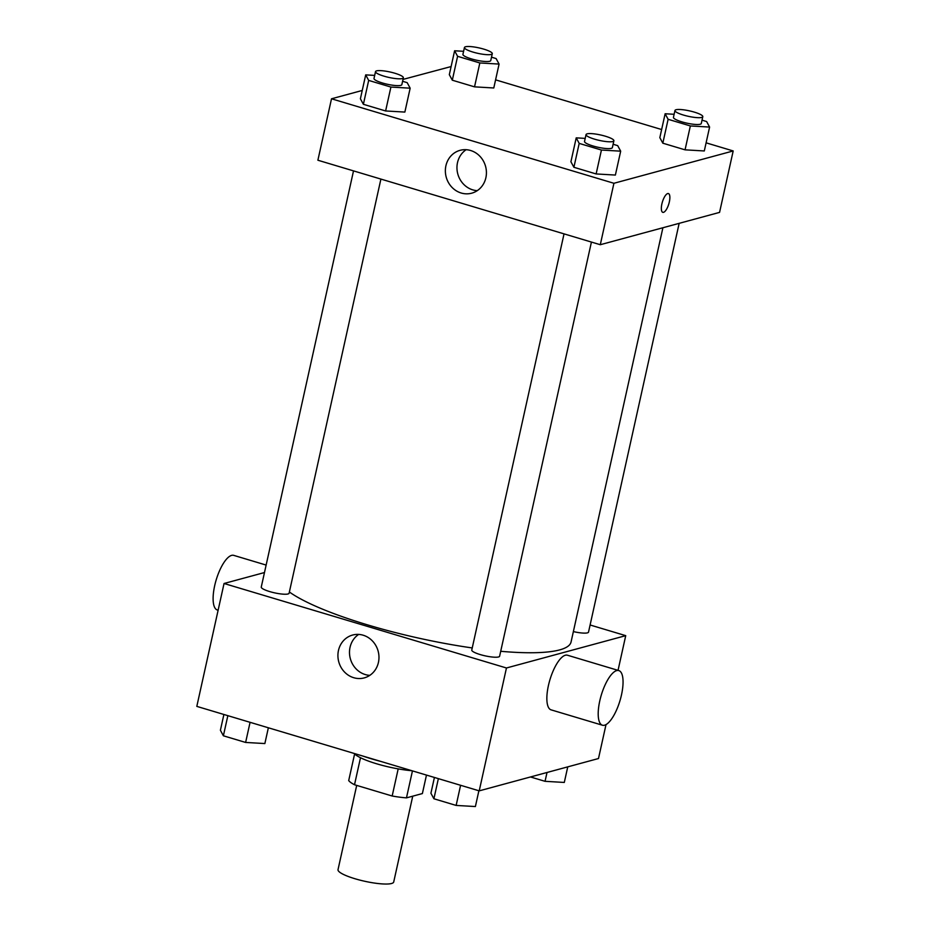 <?xml version="1.0" encoding="UTF-8"?>
<svg xmlns="http://www.w3.org/2000/svg" width="930" height="930" viewBox="0 0 930 930"><rect width="100%" height="100%" fill="white"/><g stroke="black" fill="none" stroke-linecap="round" stroke-linejoin="round"><path stroke-width="1.4" d="M356.702 785.397L338.02 869.643A28.516 5.568 12.5 0 0 359.747 880.071A28.516 5.568 12.5 0 0 391.542 883.5A28.516 5.568 12.5 0 0 393.716 881.989L412.734 796.173M398.191 768.878L392.169 796.01L354.516 784.746A38.304 7.475 12.5 0 1 348.704 780.584L354.609 753.939M426.475 775.085L422.383 793.557L406.468 797.87A38.304 7.475 12.5 0 1 392.169 796.01M412.455 770.889L406.468 797.87M411.897 770.726A39.211 7.649 -167.5 0 1 354.144 753.451M360.503 757.717L354.516 784.746M362.642 755.985A57.032 11.137 12.5 0 0 380.893 761.449M606.011 724.61L598.49 758.531L479.217 790.86L196.811 706.382L224.049 583.494L264.469 572.543M590.108 624.995L625.727 635.655L618.043 670.344M500.7 651.291A149.718 29.225 12.5 0 0 559.674 649.896A149.718 29.225 12.5 0 0 571.067 641.979L662.904 227.745M289.37 591.992A149.718 29.225 12.5 0 0 472.231 647.943M625.727 635.655L506.455 667.984L224.049 583.494M353.516 170.888L261.26 587.051A14.264 2.778 12.5 0 0 272.118 592.259A14.264 2.778 12.5 0 0 288.009 593.968A14.264 2.778 12.5 0 0 289.102 593.224L380.905 179.083M573.368 631.586A14.264 2.778 12.5 0 0 587.446 632.853A14.264 2.778 12.5 0 0 588.527 632.098L679.156 223.34M591.422 242.067L499.619 656.196A14.264 2.778 -167.5 0 1 485.088 655.836A14.264 2.778 -167.5 0 1 471.777 650.024L564.033 233.872M506.455 667.984L479.217 790.86M378.429 662.439A22.204 20.402 74.8 0 1 364.246 677.889A22.204 20.402 74.8 0 1 338.752 661.8A22.204 20.402 74.8 0 1 352.633 635.039A22.204 20.402 74.8 0 1 378.429 662.439M602.454 725.226L551.106 709.857A28.516 9.753 -73.3 0 1 549.13 682.608A28.516 9.753 -73.3 0 1 565.335 655.231A28.516 9.753 -73.3 0 1 567.463 655.22L618.799 670.577A28.516 9.753 -73.3 0 1 619.973 700.697A28.516 9.753 -73.3 0 1 602.454 725.226A28.516 9.753 -73.3 0 1 600.478 697.965A28.516 9.753 -73.3 0 1 616.683 670.588A28.516 9.753 -73.3 0 1 618.799 670.577M266.131 565.068L233.709 555.361A28.516 9.753 106.7 0 0 216.19 579.89A28.516 9.753 106.7 0 0 217.364 610.01L218.12 610.243M369.78 675.366A22.204 20.402 74.8 0 1 350.331 658.661A22.204 20.402 74.8 0 1 358.678 634.411M706.103 142.836L733.189 150.951L719.564 212.389L600.292 244.718L317.886 160.227L331.51 98.789L362.247 90.454M403.004 79.41L451.12 66.553M495.585 79.852L661.637 129.537M402.585 81.282L407.177 82.654L410.165 88.187L404.864 112.077L385.613 110.961L363.386 104.3L360.398 98.778L365.699 74.877L374.685 75.4M702.022 120.168L706.614 121.539L709.602 127.061L704.301 150.962L685.05 149.835L662.823 143.185L659.835 137.652L665.136 113.762L674.122 114.285M733.189 150.951L613.916 183.28L331.51 98.789M491.505 57.183L496.097 58.555L499.085 64.077L493.784 87.978L474.533 86.85L452.305 80.201L449.318 74.667L454.607 50.778L463.605 51.301M613.114 144.266L617.694 145.638L620.682 151.172L615.381 175.061L596.13 173.945L573.903 167.284L570.915 161.762L576.216 137.861L585.202 138.384M613.916 183.28L600.292 244.718M485.879 177.735A22.204 20.402 74.8 0 1 471.708 193.184A22.204 20.402 74.8 0 1 446.202 177.095A22.204 20.402 74.8 0 1 460.094 150.323A22.204 20.402 74.8 0 1 485.879 177.735M667.682 193.568A9.8 3.36 -73.3 0 1 668.414 193.568A9.8 3.36 -73.3 0 1 668.821 203.914A9.8 3.36 -73.3 0 1 662.799 212.342A9.8 3.36 -73.3 0 1 662.113 202.984A9.8 3.36 -73.3 0 1 667.682 193.568M668.414 193.568A9.8 3.36 -73.3 0 1 668.81 203.914A9.8 3.36 -73.3 0 1 662.788 212.342M477.241 190.662A22.204 20.402 74.8 0 1 457.793 173.957A22.204 20.402 74.8 0 1 466.139 149.707M620.682 151.172L601.431 150.044L579.192 143.394L576.216 137.861M586.04 134.606L584.528 141.43A14.264 2.778 12.5 0 0 595.386 146.638A14.264 2.778 12.5 0 0 611.289 148.358A14.264 2.778 12.5 0 0 612.37 147.603L613.881 140.779A14.264 2.778 12.5 0 0 600.559 134.966A14.264 2.778 12.5 0 0 586.04 134.606A14.264 2.778 12.5 0 0 596.897 139.814A14.264 2.778 12.5 0 0 612.8 141.534A14.264 2.778 12.5 0 0 613.881 140.779M615.381 175.061L596.13 173.945L573.903 167.284L570.915 161.762M601.431 150.044L596.13 173.945M579.192 143.394L573.903 167.284M410.165 88.187L390.914 87.06L368.675 80.41L365.699 74.877M375.522 71.622L374.011 78.446A14.264 2.778 12.5 0 0 384.869 83.665A14.264 2.778 12.5 0 0 400.772 85.374A14.264 2.778 12.5 0 0 401.853 84.618L403.364 77.795A14.264 2.778 12.5 0 0 390.042 71.994A14.264 2.778 12.5 0 0 375.522 71.622A14.264 2.778 12.5 0 0 386.38 76.83A14.264 2.778 12.5 0 0 402.283 78.55A14.264 2.778 12.5 0 0 403.364 77.795M404.864 112.077L385.613 110.961L363.386 104.3L360.398 98.778M390.914 87.06L385.613 110.961M368.675 80.41L363.386 104.3M709.602 127.061L690.351 125.945L668.112 119.296L665.136 113.762M674.959 110.496L673.448 117.331A14.264 2.778 12.5 0 0 684.306 122.539A14.264 2.778 12.5 0 0 700.197 124.248A14.264 2.778 12.5 0 0 701.29 123.504L702.801 116.669A14.264 2.778 12.5 0 0 689.479 110.868A14.264 2.778 12.5 0 0 674.959 110.496A14.264 2.778 12.5 0 0 685.817 115.715A14.264 2.778 12.5 0 0 701.708 117.424A14.264 2.778 12.5 0 0 702.801 116.669M704.301 150.962L685.05 149.835L662.823 143.185L659.835 137.652M690.351 125.945L685.05 149.835M668.112 119.296L662.823 143.185M499.085 64.077L479.834 62.961L457.595 56.312L454.607 50.778M464.442 47.523L462.919 54.347A14.264 2.778 12.5 0 0 473.789 59.555A14.264 2.778 12.5 0 0 489.68 61.275A14.264 2.778 12.5 0 0 490.773 60.52L492.284 53.684A14.264 2.778 12.5 0 0 478.962 47.883A14.264 2.778 12.5 0 0 464.442 47.523A14.264 2.778 12.5 0 0 475.3 52.731A14.264 2.778 12.5 0 0 491.191 54.44A14.264 2.778 12.5 0 0 492.284 53.684M493.784 87.978L474.533 86.85L452.305 80.201L449.318 74.667M479.834 62.961L474.533 86.85M457.595 56.312L452.305 80.201M478.88 790.767L475.393 806.543L456.142 805.427L433.903 798.765L430.916 793.244L434.415 777.468M460.594 785.292L456.142 805.427M438.367 778.643L433.903 798.765M268.363 727.783L264.864 743.558L245.625 742.442L223.386 735.793L220.398 730.259L223.898 714.484M250.077 722.319L245.625 742.442M227.85 715.658L223.386 735.793M567.753 766.866L564.301 782.444L545.05 781.316L530.495 776.969M547.014 772.493L545.05 781.316"/></g></svg>
